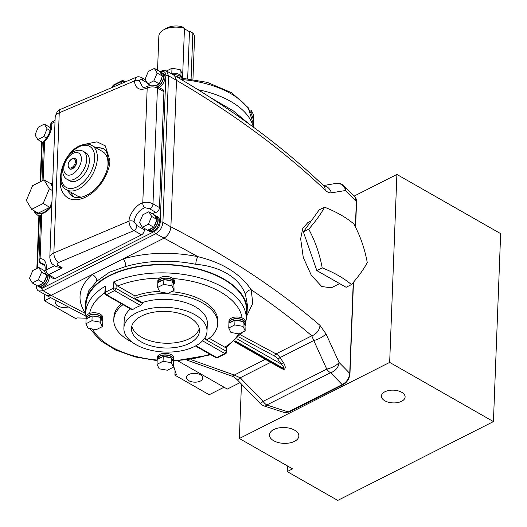 <?xml version="1.0" encoding="UTF-8"?>
<svg xmlns="http://www.w3.org/2000/svg" width="527" height="527" viewBox="0 0 527 527"><rect width="100%" height="100%" fill="white"/><g stroke="black" fill="none" stroke-linecap="round" stroke-linejoin="round"><path stroke-width="0.79" d="M173.495 365.666L176.275 374.453L174.885 375.158L175.056 370.6M174.885 375.158L209.206 394.736L224.054 387.22M188.877 374.473A8.188 4.4 2.2 0 1 197.869 373.801A8.188 4.4 2.2 0 1 202.823 378.076A8.188 4.4 2.2 0 1 200.405 381.047A8.188 4.4 2.2 0 1 191.413 381.719A8.188 4.4 2.2 0 1 186.459 377.444A8.188 4.4 2.2 0 1 188.877 374.473M44.755 294.415L44.512 300.792L75.776 318.624L77.173 317.919L85.987 318.183M50.618 297.702L44.512 300.792M239.996 382.661L227.315 389.078L178.027 360.962M198 89.689A80.921 43.517 2.2 0 1 253.322 127.086M209.904 97.225L233.402 110.947L248.81 123.792M174.49 75.526L166.512 70.974L168.541 75.789L176.519 80.341L174.49 75.526C231.926 109.049 281.616 145.762 323.604 185.675L323.604 185.675A9.453 6.561 133.6 0 1 325.139 190.089C283.374 150.386 233.836 113.806 176.519 80.341L170.893 226.867C228.356 256.511 278.039 289.33 319.942 325.311A9.453 6.844 130.7 0 1 311.773 335.818C293.21 319.869 273.006 304.501 251.162 289.705A5.672 4.723 -22.6 0 0 245.556 295.041C240.101 278.184 220.773 266.405 195.813 264.304C171.657 259.528 148.324 260.246 125.815 266.471L109.471 272.215L96.79 281.168L88.688 290.858L85.552 301.615L85.42 304.929A80.921 43.517 2.2 0 1 109.346 275.555A80.921 43.517 2.2 0 1 198.165 268.889A80.921 43.517 2.2 0 1 247.143 311.141A80.921 43.517 2.2 0 1 246.379 316.259M355.376 226.887L356.351 201.38A951.624 511.789 -177.8 0 0 345.686 190.491L331.364 192.829A9.453 8.452 -100.2 0 0 323.769 185.833M325.139 190.089C327.386 192.203 329.467 193.113 331.364 192.829M284.534 412.595L288.269 411.916A1.891 1.146 63.1 0 0 289.178 412.015L284.534 412.595L264.146 405.981A9.453 9.453 0 0 1 260.41 403.662L263.065 401.363L326.76 369.111L313.769 340.528A9.453 2.734 -25 0 0 325.95 333.802L319.942 325.311M325.95 333.802L339.078 362.51A951.624 511.789 2.2 0 1 349.744 373.399L353.235 282.518M311.292 220.885L307.748 222.677L302.762 228.435L300.647 238.757L303.275 257.472L311.299 275.265L321.733 286.504L331.233 287.841L339.619 283.592M351.476 284.573L346.107 287.294L316.839 270.601L303.374 231.906L319.171 209.904L324.54 207.19C336.252 211.788 346.008 217.355 353.808 223.883C360.218 235.753 364.704 248.652 367.273 262.578C363.966 268.902 358.696 276.24 351.476 284.573C343.624 278.019 333.868 272.452 322.208 267.881C319.672 254.047 315.186 241.149 308.743 229.186L303.374 231.906M190.906 359.618L234.284 375.053A9.453 4.216 108.5 0 1 231.399 375.949L187.045 360.152M36.778 285.515L41.896 288.407L154.622 231.333A1.891 1.146 -116.9 0 0 155.887 233.685L43.168 290.759L38.787 291.009L46.791 295.575L51.145 295.311L85.637 313.624C76.415 300.008 78.53 287.011 91.981 274.639L163.871 238.237C167.961 235.707 170.307 231.913 170.893 226.867L162.909 222.308C162.323 227.361 159.984 231.155 155.887 233.685L197.941 256.675C222.585 262.716 240.325 273.724 251.162 289.705L252.802 303.269L246.359 316.734M265.325 359.335L234.284 375.053L240.2 377.78L263.065 401.363A9.453 5.725 -116.9 0 0 266.827 404.98A934.819 502.751 -177.8 0 0 288.269 411.916L342.155 384.631C346.542 382.253 349.078 378.511 349.744 373.399A1.891 1.014 2.2 0 1 349.961 373.9L349.961 373.9C349.361 378.821 347.062 382.431 343.07 384.723L289.178 412.015M277.867 359.164L280.021 357.616L313.769 340.528L311.773 335.818L276.069 353.894A9.453 5.725 -116.9 0 1 280.021 357.616L283.388 362.517L281.234 364.065L277.867 359.164A7.562 4.578 63.1 0 0 274.705 356.186A1.891 1.14 118.2 0 1 276.069 353.894L240.615 334.908M85.789 310.087A80.921 43.517 2.2 0 1 85.42 304.929M247.143 311.141L247.387 304.837L245.556 295.041M41.896 288.407A1.891 1.146 -116.9 0 0 43.168 290.759L51.145 295.311L91.981 274.639A5.672 4.19 49 0 1 96.79 281.168M67.897 306.997A8.188 4.4 2.2 0 1 59.61 306.78A8.188 4.4 2.2 0 1 55.559 302.775A8.188 4.4 2.2 0 1 56.448 300.891M355.06 197.23C355.929 197.849 356.43 199.397 356.568 201.881L356.568 201.881A1.891 1.014 2.2 0 0 356.351 201.38L355.06 197.23L344.091 186.038A9.453 9.453 0 0 0 335.877 183.422L323.479 185.563M335.877 183.422A9.453 8.544 -99.5 0 1 345.686 190.491A9.453 6.877 -45.2 0 0 344.091 186.038M264.146 405.981A9.453 3.788 -71.6 0 0 266.827 404.98L330.521 372.727A9.453 6.877 -45.2 0 0 339.078 362.51A9.453 2.859 -23.9 0 1 326.76 369.111A9.453 5.725 63.1 0 0 330.521 372.727A942.171 506.704 -177.8 0 1 342.155 384.631A1.891 1.146 63.1 0 0 343.07 384.723M260.41 403.662L237.413 379.954A9.453 0.448 -43.6 0 0 240.2 377.78L270.641 362.365M105.459 286.075L105.216 292.445A1.891 1.014 2.2 0 0 104.748 293.084L105.459 286.075A80.354 43.214 2.2 0 0 85.677 313.071L85.987 304.949A80.354 43.214 2.2 0 1 109.748 275.779A80.354 43.214 2.2 0 1 197.941 269.159A80.354 43.214 2.2 0 1 246.577 311.114L246.267 319.243A80.354 43.214 2.2 0 0 200.28 277.999A80.354 43.214 2.2 0 0 113.707 281.899L116.171 284.705L116.032 288.401L142.316 303.394L142.343 302.597L134.932 298.368L135.024 295.976A51.995 27.964 -177.8 0 1 159.562 291.398M125.815 266.471A5.672 2.464 73.7 0 0 123.035 258.909C147.125 252.268 172.092 251.524 197.941 256.675A5.672 1.726 -78 0 0 195.813 264.304M172.909 74.623A8.32 4.473 2.2 0 1 181.736 77.792M176.038 76.428A8.32 4.473 2.2 0 1 179.635 77.627M253.158 118.97A8.32 4.473 2.2 0 1 253.335 119.873M166.545 70.993L171.993 68.233L171.809 73.016L170.9 73.477A7.938 4.269 2.2 0 1 173.073 73.233A7.938 4.269 2.2 0 1 178.758 74.221A7.938 4.269 2.2 0 1 180.353 75.13A7.938 4.269 2.2 0 1 181.914 77.805M252.683 117.047A7.938 4.269 2.2 0 1 253.019 118.325M192.954 79.175L194.555 37.437A17.865 9.605 -177.8 0 0 192.849 33.082L191.09 78.885M184.47 28.306A17.865 9.605 -177.8 0 0 163.192 30.098L166.176 28.32A14.084 7.576 2.2 0 1 181.696 26.587L184.47 28.306L182.566 77.864M163.192 30.098A17.865 9.605 -177.8 0 0 158.851 36.06L157.54 70.21M187.678 78.411L189.47 31.673L184.45 28.807M189.47 31.673L190.076 31.363L192.849 33.082M136.183 312.998A41.593 22.371 -177.8 0 0 123.885 328.097A41.593 22.371 -177.8 0 0 149.062 349.816A41.593 22.371 -177.8 0 0 194.72 346.391A41.593 22.371 -177.8 0 0 207.012 331.292A41.593 22.371 -177.8 0 0 181.841 309.573A41.593 22.371 -177.8 0 0 136.183 312.998M142.316 303.394L140.696 305.541A41.593 22.371 -177.8 0 0 136.401 307.425A41.593 22.371 -177.8 0 0 132.646 309.619L131.908 309.744L105.703 294.797A1.891 1.107 -60.3 0 0 106.573 294.751L132.646 309.619M130.472 308.927A41.593 22.371 -177.8 0 0 124.194 320.133L123.885 328.097M122.995 304.665A51.995 27.964 -177.8 0 0 113.799 319.737A51.995 27.964 -177.8 0 0 132.033 342.095M121.315 303.704A51.995 27.964 -177.8 0 0 113.891 317.346L113.799 319.737M86.092 319.033A8.32 4.473 2.2 0 1 86.053 318.499L86.118 316.905A8.32 4.473 2.2 0 1 88.576 313.881A8.32 4.473 2.2 0 1 89.649 313.427A8.32 4.473 2.2 0 1 98.338 313.381A8.32 4.473 2.2 0 1 102.739 317.544L102.679 319.138A8.32 4.473 2.2 0 1 102.251 320.456M157.198 359.598A8.32 4.473 2.2 0 1 157.158 359.058L157.217 357.464A8.32 4.473 2.2 0 1 159.681 354.447A8.32 4.473 2.2 0 1 168.811 353.762A8.32 4.473 2.2 0 1 173.844 358.103L173.785 359.697A8.32 4.473 2.2 0 1 173.357 361.015M86.053 318.499A8.32 4.473 2.2 0 1 88.516 315.475A8.32 4.473 2.2 0 1 97.647 314.79A8.32 4.473 2.2 0 1 102.679 319.138M157.158 359.058A8.32 4.473 2.2 0 1 159.622 356.035A8.32 4.473 2.2 0 1 168.752 355.35A8.32 4.473 2.2 0 1 173.785 359.697M207.012 331.292L207.322 323.328A41.593 22.371 -177.8 0 0 185.563 302.597A41.593 22.371 -177.8 0 0 142.343 302.597M134.932 298.368A51.995 27.964 -177.8 0 1 189.674 297.544A51.995 27.964 -177.8 0 1 217.71 323.73A51.995 27.964 -177.8 0 1 207.315 339.658L204.687 338.156M217.71 323.73L217.803 321.338A51.995 27.964 -177.8 0 0 171.347 291.675M157.83 282.709A8.32 4.473 2.2 0 1 157.79 282.176L157.85 280.581A8.32 4.473 2.2 0 1 159.404 278.111A8.32 4.473 2.2 0 1 160.307 277.564A8.32 4.473 2.2 0 1 172.968 278.513A8.32 4.473 2.2 0 1 174.477 281.22L174.417 282.815A8.32 4.473 2.2 0 1 173.982 284.132M159.404 278.111A76.573 41.178 -177.8 0 0 117.6 286.042L135.024 295.976M209.186 338.281L224.831 347.207A76.573 41.178 -177.8 0 0 238.764 333.848M228.935 323.275A8.32 4.473 2.2 0 1 228.896 322.735L228.955 321.141A8.32 4.473 2.2 0 1 231.412 318.124A8.32 4.473 2.2 0 1 242.11 317.952A8.32 4.473 2.2 0 1 245.582 321.78L245.516 323.374A8.32 4.473 2.2 0 1 245.088 324.691M157.79 282.176A8.32 4.473 2.2 0 1 160.248 279.152A8.32 4.473 2.2 0 1 169.378 278.467A8.32 4.473 2.2 0 1 174.417 282.815M228.896 322.735A8.32 4.473 2.2 0 1 231.353 319.711A8.32 4.473 2.2 0 1 240.483 319.026A8.32 4.473 2.2 0 1 245.516 323.374M189.397 343.354A34.031 18.3 -177.8 0 0 199.456 331.002A34.031 18.3 -177.8 0 0 178.857 313.229A34.031 18.3 -177.8 0 0 141.506 316.035A34.031 18.3 -177.8 0 0 131.44 328.387A34.031 18.3 -177.8 0 0 152.04 346.16A34.031 18.3 -177.8 0 0 189.397 343.354M131.829 326.009A34.031 18.3 -177.8 0 0 154.299 341.871A34.031 18.3 -177.8 0 0 189.582 338.578A34.031 18.3 -177.8 0 0 199.259 328.598M204.285 338.742L226.155 351.219L226.3 347.524L224.831 347.207M117.6 286.042L116.171 284.705M322.208 267.881L316.839 270.601M308.743 229.186C315.93 220.899 321.193 213.567 324.54 207.19M154.622 231.333C157.896 229.304 159.767 226.274 160.234 222.229A1.891 1.014 2.2 0 1 162.909 222.308L168.541 75.789A1.891 1.014 2.2 0 0 165.867 75.71C165.702 72.001 163.989 70.783 160.735 72.054L160.333 72.258M147.731 230.233A8.32 4.875 -60.3 0 0 148.133 230.51L149.464 231.267A8.32 4.875 -60.3 0 0 153.317 231.05A8.32 4.875 -60.3 0 0 159.016 223.738A8.32 4.875 -60.3 0 0 157.711 216.821L156.381 216.057A8.32 4.875 -60.3 0 0 154.931 215.668M159.161 87.522A8.32 4.875 -60.3 0 0 164.582 80.176A8.32 4.875 -60.3 0 0 163.218 73.47L161.888 72.713A8.32 4.875 -60.3 0 0 160.439 72.318M37.687 285.957A8.32 4.875 -60.3 0 0 38.089 286.233L39.42 286.991A8.32 4.875 -60.3 0 0 43.267 286.774A8.32 4.875 -60.3 0 0 49.446 276.306M149.78 84.985A12.292 7.207 -60.3 0 0 149.714 85.572M163.937 91.711L157.435 88.009A3.781 2.22 -60.3 0 0 156.624 86.079L163.126 89.788A3.781 2.22 119.7 0 1 163.937 91.711L159.483 207.592A3.781 2.22 119.7 0 1 155.893 212.394A12.292 7.207 -60.3 0 0 153.344 213.237A12.292 7.207 -60.3 0 0 152.408 213.771M144.214 228.303A12.292 7.207 -60.3 0 0 144.293 229.765A3.781 2.22 119.7 0 1 141.506 234.851L55.256 278.519A3.781 2.22 119.7 0 1 53.504 278.618L46.85 274.824A3.781 2.22 -60.3 0 0 48.603 274.725L55.256 278.519M38.089 286.233A8.32 4.875 -60.3 0 0 41.936 286.016A8.32 4.875 -60.3 0 0 48.115 275.549M148.133 230.51A8.32 4.875 -60.3 0 0 151.987 230.292A8.32 4.875 -60.3 0 0 157.685 222.98A8.32 4.875 -60.3 0 0 156.381 216.057M157.83 86.764A8.32 4.875 -60.3 0 0 163.251 79.419A8.32 4.875 -60.3 0 0 161.888 72.713M155.893 212.394L149.398 208.685L144.879 207.704L144.121 207.974C138.522 210.78 135.175 215.319 134.089 221.584L136.803 225.49L144.293 229.765M41.844 213.224L40.816 215.912M34.255 210.826A16.541 9.703 -60.3 0 0 36.304 212.77L36.837 213.073A16.541 9.703 -60.3 0 0 41.824 213.633A16.541 9.703 -60.3 0 0 44.499 212.638A16.541 9.703 -60.3 0 0 51.778 206.116M36.304 212.77A16.541 9.703 -60.3 0 0 43.965 212.335A16.541 9.703 -60.3 0 0 51.817 204.99M52.628 183.989A16.541 9.703 -60.3 0 0 49.979 183.258M52.522 186.729L50.704 183.673L44.051 179.878L32.555 185.702L26.35 200.431L31.646 209.338L38.3 213.132L49.795 207.309L51.923 202.256M38.043 285.779L38.273 285.904A7.938 4.657 -60.3 0 0 41.949 285.7A7.938 4.657 -60.3 0 0 47.838 275.39M32.299 282.959L38.339 279.896L41.6 272.156L38.82 267.472L32.773 270.535L29.512 278.276L32.299 282.959L37.615 285.99L38.55 285.522A7.938 4.657 -60.3 0 0 40.619 284.942A7.938 4.657 -60.3 0 0 42.733 283.401L43.662 282.933L44.163 281.741A7.938 4.657 -60.3 0 0 46.422 276.379L46.923 275.193L46.62 274.679M44.815 271.352L44.947 271.431A7.938 4.657 -60.3 0 0 44.815 271.352A7.938 4.657 -60.3 0 0 44.564 271.227L44.136 270.509L38.82 267.472M44.163 281.741L46.422 276.379M38.55 285.522L42.733 283.401M50.585 128.18A7.938 4.657 -60.3 0 0 50.322 128.002A7.938 4.657 -60.3 0 0 50.072 127.877L49.643 127.159L44.327 124.122L38.28 127.185L35.019 134.925L37.806 139.609L43.122 142.646L43.524 142.442M148.094 230.055L148.324 230.18A7.938 4.657 -60.3 0 0 152 229.976A7.938 4.657 -60.3 0 0 157.435 222.993A7.938 4.657 -60.3 0 0 156.19 216.386L154.859 215.629A7.938 4.657 -60.3 0 0 154.615 215.503L154.187 214.785L148.864 211.749L142.824 214.812L139.563 222.552L142.343 227.236L147.665 230.266L153.713 227.209L154.213 226.017A7.938 4.657 -60.3 0 0 156.466 220.655L156.974 219.469L156.545 218.745A7.938 4.657 -60.3 0 0 154.859 215.629M148.594 229.798A7.938 4.657 -60.3 0 0 150.669 229.219A7.938 4.657 -60.3 0 0 152.784 227.677M154.213 226.017L156.466 220.655M157.547 86.606A7.938 4.657 -60.3 0 0 162.948 79.617A7.938 4.657 -60.3 0 0 161.697 73.036L160.366 72.278A7.938 4.657 -60.3 0 0 160.122 72.153L159.694 71.435L154.371 68.398L148.331 71.461L145.07 79.202L147.85 83.885L150.472 85.381M156.196 85.855A7.938 4.657 -60.3 0 0 158.284 84.327L159.22 83.859L159.721 82.667A7.938 4.657 -60.3 0 0 161.973 77.311L162.481 76.119L162.052 75.394A7.938 4.657 -60.3 0 0 160.366 72.278M159.721 82.667L161.973 77.311M155.696 85.644L158.284 84.327M149.398 208.685A3.781 2.22 119.7 0 0 152.988 203.883L157.435 88.009C154.147 86.527 150.735 86.54 147.191 88.029L142.784 202.79C146.295 201.801 149.694 202.164 152.988 203.883L159.483 207.592M103.931 149.069L102.884 148.476L94.432 146.921M66.87 189.97L72.258 196.301C74.979 197.921 78.589 198.06 83.075 196.723C89.814 194.43 95.874 189.489 101.256 181.901C105.749 175.148 108.167 168.436 108.503 161.776L108.503 161.776A3.781 2.036 2.2 0 1 109.853 160.294C110.545 167.79 102.409 189.72 84.103 197.842C65.822 205.22 59.129 189.575 60.427 181.235L60.618 178.798M70.934 192.283A28.359 16.627 -60.3 0 0 74.136 197.118M103.391 148.785A28.359 16.627 -60.3 0 0 96.224 147.942M107.725 167.448A25.527 14.967 -60.3 0 0 102.521 151.532L91.882 145.465A25.527 14.967 119.7 0 1 95.874 166.697A25.527 14.967 119.7 0 1 78.411 189.14A25.527 14.967 119.7 0 1 66.586 189.806L77.232 195.873A25.527 14.967 -60.3 0 0 81.843 197.085M69.893 180.919A16.166 9.479 -60.3 0 0 77.383 180.491A16.166 9.479 -60.3 0 0 88.444 166.282A16.166 9.479 -60.3 0 0 85.914 152.837L83.253 151.315A16.166 9.479 119.7 0 1 85.782 164.76A16.166 9.479 119.7 0 1 74.722 178.976A16.166 9.479 119.7 0 1 67.232 179.397L69.893 180.919M69.538 168.871A5.883 3.452 -60.3 0 0 69.669 168.95A5.883 3.452 -60.3 0 0 72.39 168.798A5.883 3.452 -60.3 0 0 76.422 163.627A5.883 3.452 -60.3 0 0 75.499 158.732A5.883 3.452 -60.3 0 0 75.361 158.66M141.506 234.851L134.016 230.576C130.834 228.343 129.161 225.194 128.99 221.129A3.781 1.904 5.2 0 1 134.089 221.584M156.624 86.079L156.624 86.079C153.192 84.768 150.281 84.834 147.909 86.283L147.909 86.283A3.781 1.93 -116.9 0 0 147.191 88.029C139.602 91 135.327 88.648 134.378 80.967L136.434 77.186L61.152 109.082A7.562 4.196 -113 0 0 59.248 112.791L53.859 252.953L128.99 221.129C129.043 214.417 136.704 204.226 142.784 202.79A3.781 2.246 71.3 0 0 144.879 207.704M136.803 225.49A3.781 2.22 -60.3 0 1 134.016 230.576L58.471 262.578A3.781 2.036 -177.8 0 0 58.233 262.69A3.781 2.036 -177.8 0 0 58.214 265.562A7.562 4.433 119.7 0 1 54.709 265.76L56.389 266.721L62.206 267.841L48.603 274.725A3.781 2.292 63.1 0 1 46.066 270.022L54.604 265.7M136.434 77.186C137.764 76.507 139.503 76.632 141.644 77.574L141.644 77.574A3.781 2.22 119.7 0 1 142.389 80.078C140.854 79.274 139.886 79.597 139.49 81.046L142.448 86.883C143.173 87.627 144.997 87.429 147.909 86.283M162.052 75.394L160.122 72.153M156.545 218.745L154.615 215.503M50.526 128.641L50.072 127.877M44.96 271.892L44.564 271.227M147.85 83.885L153.897 80.822L157.158 73.082L162.481 76.119M153.897 80.822L159.22 83.859M157.158 73.082L154.371 68.398M142.343 227.236L148.39 224.173L151.651 216.432L156.974 219.469M148.39 224.173L153.713 227.209M151.651 216.432L148.864 211.749M41.6 272.156L46.923 275.193M38.339 279.896L43.662 282.933M37.806 139.609L43.846 136.546L47.107 128.805L50.137 130.538M43.846 136.546L46.514 138.067M47.107 128.805L44.327 124.122M46.85 274.824A3.781 3.781 0 0 1 44.999 270.885A3.781 1.601 10 0 1 46.066 270.022A16.073 9.42 119.7 0 0 40.098 258.605A3.781 2.925 -88.3 0 0 41.541 263.586L44.67 265.371M44.558 140.393C48.906 135.426 50.921 130.446 50.599 125.466L50.599 125.466A3.781 2.404 -7 0 1 51.692 123.489A16.073 9.42 119.7 0 1 44.597 141.526A3.781 2.036 -177.8 0 0 43.477 142.896A3.781 3.781 0 0 1 44.558 140.393A3.781 1.252 44.4 0 0 44.597 141.526L43.102 180.359M61.152 109.082L60.447 109.405C58.036 109.959 56.284 112.574 55.19 117.238A11.344 6.1 -177.8 0 1 58.543 113.114A11.344 6.1 -177.8 0 1 59.248 112.791L134.378 80.967A3.781 2.154 -0.9 0 1 139.49 81.046M31.646 209.338L43.142 203.514L49.347 188.785L52.377 190.51M43.142 203.514L49.795 207.309M49.347 188.785L44.051 179.878M226.3 347.524L242.308 332.306M249.627 109.932L251.307 110.222L251.201 112.995M251.307 110.222L253.474 114.715L253.296 119.438M171.809 73.016L173.073 73.233M178.758 74.221L180.023 74.445L180.353 75.13M171.993 68.233L180.201 69.663L180.023 74.445M180.201 69.663L182.368 74.155L182.23 77.831M228.751 327.992L234.798 324.935L243.006 326.365L245.174 330.851L239.126 333.914L230.918 332.484L228.751 327.992L228.935 323.216L229.864 322.748A7.938 4.269 2.2 0 1 231.557 321.457A7.938 4.269 2.2 0 1 234.047 320.627L234.976 320.159L236.241 320.376A7.938 4.269 2.2 0 1 241.926 321.365L243.191 321.589L243.52 322.274A7.938 4.269 2.2 0 1 245.081 324.948L245.141 323.361A7.938 4.269 -177.8 0 0 240.338 319.21A7.938 4.269 -177.8 0 0 231.617 319.869A7.938 4.269 -177.8 0 0 229.271 322.748L229.258 323.051M245.081 324.948A7.938 4.269 2.2 0 1 245.022 325.383L245.174 330.851M236.241 320.376L241.926 321.365M243.52 322.274L245.022 325.383M229.864 322.748L234.047 320.627M157.02 364.315L163.06 361.258L171.268 362.688L173.436 367.174L167.395 370.237L159.18 368.808L157.02 364.315L157.204 359.539L158.133 359.071A7.938 4.269 2.2 0 1 159.826 357.78A7.938 4.269 2.2 0 1 162.316 356.95L163.245 356.483L164.51 356.7A7.938 4.269 2.2 0 1 170.195 357.688L171.453 357.905L171.789 358.597A7.938 4.269 2.2 0 1 173.343 361.272L173.409 359.684A7.938 4.269 -177.8 0 0 168.6 355.534A7.938 4.269 -177.8 0 0 159.885 356.186A7.938 4.269 -177.8 0 0 157.54 359.071L157.527 359.374M173.343 361.272A7.938 4.269 2.2 0 1 173.291 361.706L173.436 367.174M164.51 356.7L170.195 357.688M171.789 358.597L173.291 361.706M158.133 359.071L162.316 356.95M85.914 323.756L91.955 320.699L100.17 322.129L102.33 326.615L96.289 329.678L88.081 328.249L85.914 323.756L86.099 318.98L87.027 318.506A7.938 4.269 2.2 0 1 88.72 317.221A7.938 4.269 2.2 0 1 91.211 316.391L92.139 315.917L93.404 316.141A7.938 4.269 2.2 0 1 99.089 317.129L100.347 317.346L100.683 318.038A7.938 4.269 2.2 0 1 102.238 320.712L102.304 319.118A7.938 4.269 -177.8 0 0 97.495 314.975A7.938 4.269 -177.8 0 0 88.78 315.627A7.938 4.269 -177.8 0 0 86.435 318.512L86.421 318.815M102.238 320.712A7.938 4.269 2.2 0 1 102.185 321.147L102.33 326.615M93.404 316.141L99.089 317.129M100.683 318.038L102.185 321.147M87.027 318.506L91.211 316.391M157.645 287.432L163.693 284.376L171.901 285.805L174.068 290.291L168.021 293.355L159.813 291.925L157.645 287.432L157.83 282.656L158.759 282.182A7.938 4.269 2.2 0 1 160.452 280.898A7.938 4.269 2.2 0 1 162.942 280.068L163.877 279.593L165.135 279.817A7.938 4.269 2.2 0 1 170.82 280.805L172.085 281.023L172.415 281.714A7.938 4.269 2.2 0 1 173.976 284.389L174.035 282.795A7.938 4.269 -177.8 0 0 169.233 278.651A7.938 4.269 -177.8 0 0 160.511 279.303A7.938 4.269 -177.8 0 0 158.166 282.189L158.153 282.492M173.976 284.389A7.938 4.269 2.2 0 1 173.917 284.824L174.068 290.291M165.135 279.817L170.82 280.805M172.415 281.714L173.917 284.824M158.759 282.182L162.942 280.068M234.798 324.935L234.976 320.159M243.006 326.365L243.191 321.589M163.693 284.376L163.877 279.593M171.901 285.805L172.085 281.023M91.955 320.699L92.139 315.917M100.17 322.129L100.347 317.346M163.06 361.258L163.245 356.483M171.268 362.688L171.453 357.905M234.416 341.7L281.128 368.347L282.959 368.847L283.631 368.505C284.205 367.859 283.401 366.377 281.234 364.065L237.242 338.973M384.921 391.772A11.857 6.377 -177.8 0 0 381.423 395.955A11.857 6.377 -177.8 0 0 388.491 402.239A11.857 6.377 -177.8 0 0 401.607 401.284A11.857 6.377 -177.8 0 0 405.111 396.864A11.857 6.377 -177.8 0 0 397.832 390.77A11.857 6.377 -177.8 0 0 384.921 391.772M273.796 429.538A14.716 7.918 -177.8 0 0 269.455 434.729A14.716 7.918 -177.8 0 0 278.223 442.535A14.716 7.918 -177.8 0 0 294.507 441.356A14.716 7.918 -177.8 0 0 298.862 435.862A14.716 7.918 -177.8 0 0 289.824 428.293A14.716 7.918 -177.8 0 0 273.796 429.538M493.43 421.587L389.664 362.398L239.357 438.51L292.564 468.859L287.202 471.579L337.748 500.413L493.43 421.587L500.65 233.639L396.89 174.45L354.025 196.149M389.664 362.398L396.89 174.45M239.357 438.51L241.445 384.17M287.202 471.579L287.419 465.921M121.322 83.589L121.394 81.692A80.354 43.214 -177.8 0 0 117.126 83.694A80.354 43.214 -177.8 0 0 113.147 85.868L113.101 87.074M177.889 77.515L207.256 82.35L231.827 92.805L248.204 107.679L253.711 125.4A80.354 43.214 -177.8 0 0 181.242 79.498M112.686 86.5A1.891 1.014 -177.8 0 1 113.147 85.868A1.891 1.225 -120.5 0 1 113.615 84.946A1.891 1.891 0 0 0 112.686 86.5L112.653 87.265M283.388 362.517C285.436 365.83 285.766 368.07 284.382 369.229L283.71 369.572L278.184 366.673M140.696 305.541L114.629 290.673A78.464 42.2 -177.8 0 0 106.573 294.751A1.891 1.225 -120.5 0 1 105.216 292.445A80.354 43.214 2.2 0 1 109.188 290.278A80.354 43.214 2.2 0 1 113.457 288.276L113.707 281.899M225.773 353.525A1.891 1.891 0 0 0 226.702 351.97A1.891 1.014 -177.8 0 0 226.155 351.219A1.891 1.107 119.7 0 1 224.752 353.492A1.891 1.225 -120.5 0 0 225.773 353.525L217.513 357.708A1.891 1.061 -113.5 0 1 216.702 357.569A78.464 42.2 -177.8 0 0 220.872 355.613A78.464 42.2 -177.8 0 0 224.752 353.492L202.539 340.817M124.622 82.192L123.97 81.817L123.944 82.482M195.952 345.732L216.702 357.569A1.891 1.107 119.7 0 1 215.826 357.616L195.464 346.002M92.449 329.006A76.573 41.178 -177.8 0 0 157.184 360.04M173.6 360.54A76.573 41.178 -177.8 0 0 209.898 354.236M104.754 292.86A76.573 41.178 -177.8 0 0 89.649 313.427M242.11 317.952A76.573 41.178 -177.8 0 0 172.968 278.513M50.625 127.811L50.282 127.982M42.246 142.145L40.731 181.558M39.4 216.169L37.404 268.19M160.234 222.229L165.867 75.71M40.691 215.398L38.978 259.976A3.781 2.036 2.2 0 1 40.098 258.605L41.824 213.633M55.012 121.809L51.692 123.489A3.781 2.292 63.1 0 1 52.647 121.632L55.065 120.406M85.084 144.181L97.014 141.849L105.281 145.867L109.853 160.294M60.915 181.057A3.781 2.036 -177.8 0 0 60.427 181.235M63.471 164.977A23.636 13.86 -60.3 0 0 77.14 186.789A23.636 13.86 -60.3 0 0 94.682 158.383A23.636 13.86 -60.3 0 0 78.668 146.967A23.636 13.86 -60.3 0 0 68.925 155.419M72.179 174.272A12.384 7.259 -60.3 0 0 81.375 159.391A12.384 7.259 -60.3 0 0 72.983 153.41A12.384 7.259 -60.3 0 0 63.793 168.291A12.384 7.259 -60.3 0 0 72.179 174.272M75.499 158.732L75.229 158.574A5.883 3.452 119.7 0 1 76.151 163.469A5.883 3.452 119.7 0 1 72.127 168.647A5.883 3.452 119.7 0 1 69.399 168.798L69.669 168.95M71.619 167.705A5.132 3.004 -60.3 0 0 75.427 161.545A5.132 3.004 -60.3 0 0 71.949 159.062A5.132 3.004 -60.3 0 0 68.141 165.228A5.132 3.004 -60.3 0 0 71.619 167.705M58.214 265.562L62.206 267.841M55.19 117.238L49.808 257.4A11.344 6.1 2.2 0 1 53.161 253.283A11.344 6.1 2.2 0 1 53.859 252.953A7.562 4.196 -113 0 0 58.471 262.578M147.237 82.844L142.389 80.078M44.999 270.885C45.421 266.998 44.979 264.752 43.675 264.165A12.292 7.207 -60.3 0 0 41.541 263.586A3.781 2.22 119.7 0 1 40.889 263.408L44.775 265.628M40.671 215.912A17.964 10.533 119.7 0 1 37.463 215.062L40.638 216.874M160.735 72.054A1.891 1.146 -116.9 0 1 161.216 71.125L159.905 71.791M123.97 81.817A1.891 1.107 -60.3 0 0 123.562 80.855A1.891 1.891 0 0 0 121.875 80.763A1.891 1.061 -113.5 0 0 121.394 81.692A1.891 1.014 2.2 0 1 123.97 81.817M116.032 288.401A1.891 1.014 -177.8 0 0 113.457 288.276A1.891 1.061 -113.5 0 0 114.629 290.673A1.891 1.107 -60.3 0 0 116.032 288.401M274.705 356.186L238.955 337.043M284.382 369.229A1.891 1.146 63.1 0 0 283.631 368.505L235.273 340.923M234.785 341.371L282.959 368.847A1.891 1.146 63.1 0 1 283.71 369.572M253.711 125.4L253.639 127.317M121.875 80.763L113.615 84.946M46.791 295.575L85.736 316.121M323.953 186.057L323.604 185.675M237.413 379.954C235.042 377.661 233.039 376.331 231.399 375.949M356.568 201.881L355.593 227.328M353.485 282.222L349.961 373.9M42.022 180.906L43.477 142.896M102.884 148.476C105.901 149.022 107.771 153.456 108.503 161.776M91.882 145.465C89.122 143.456 84.88 143.647 79.142 146.038C63.372 153.238 53.629 183.244 66.586 189.806M83.253 151.315C80.328 149.806 77.219 149.885 73.938 151.552C63.846 156.249 58.207 174.621 67.232 179.397M75.229 158.574L72.14 158.693C67.95 161.558 67.034 164.925 69.399 168.798M49.808 257.4C51.033 265.153 52.852 263.836 54.709 265.76M38.978 259.976A3.781 3.781 0 0 0 40.889 263.408M52.647 121.632A3.781 3.781 0 0 0 50.599 125.466M141.644 77.574L145.36 79.696M33.833 210.583L34.624 212.249L37.463 215.062M166.506 70.974C165.168 70.137 163.41 70.19 161.216 71.125M36.211 285.436C36.409 288.651 37.265 290.509 38.787 291.009M50.664 127.106L49.854 127.514M41.725 141.842L40.19 181.835M38.879 215.872L36.857 268.467M85.677 313.071L86.053 318.598M89.761 328.538L100.11 340.376L115.657 350.033L135.182 356.944L157.158 360.639M173.35 361.153L210.833 354.77M245.187 325.726L246.267 319.243M125.36 81.883L123.562 80.855M104.748 293.084A1.891 1.891 0 0 0 105.703 294.797M226.702 351.97L226.887 347.273M215.826 357.616A1.891 1.891 0 0 0 217.513 357.708"/></g></svg>
